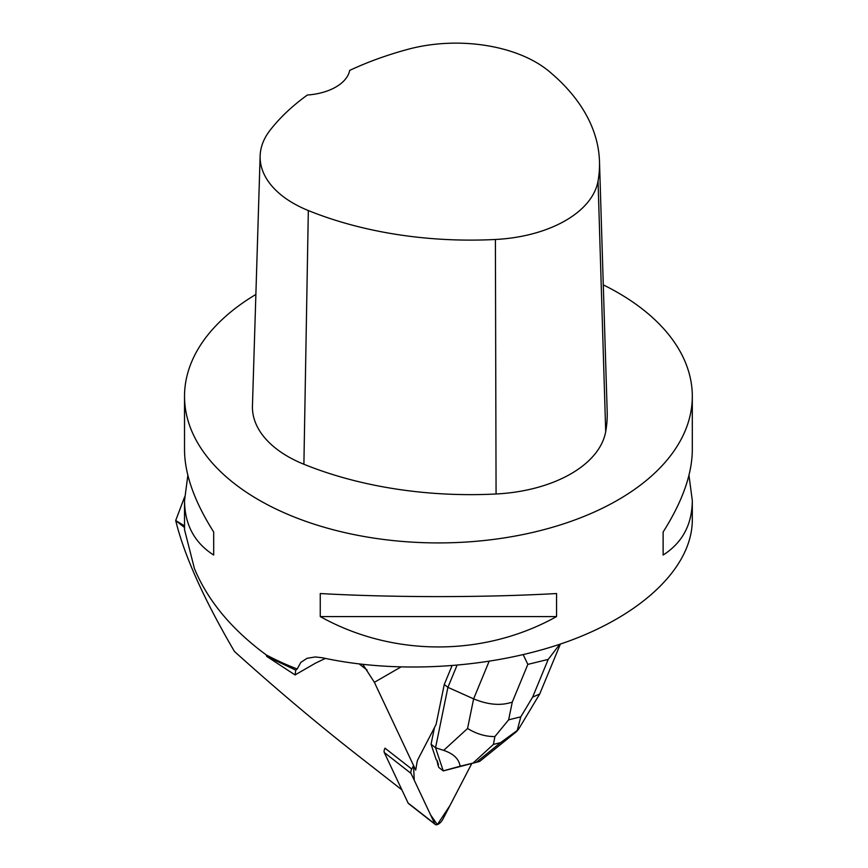 <?xml version="1.0" encoding="UTF-8"?>
<svg xmlns="http://www.w3.org/2000/svg" width="868" height="868" viewBox="0 0 868 868"><rect width="100%" height="100%" fill="white"/><g stroke="black" fill="none" stroke-linecap="round" stroke-linejoin="round"><path stroke-width="1.3" d="M435.259 824.459L408.524 803.584A6.402 2.995 -52 0 1 408.09 803.019L384.296 752.523A6.402 2.995 -52 0 1 385.023 748.183L411.757 769.059A6.402 2.995 128 0 0 411.031 773.399L434.825 823.895A6.402 2.995 128 0 0 435.259 824.459A6.402 2.995 128 0 0 442.843 819.262L471.769 763.547L449.993 805.493L437.331 824.6L430.55 814.824L414.231 780.18L413.58 765.543L411.757 769.059M400.701 667.112L374.368 682.313L415.718 770.079L417.107 761.822A6.402 2.995 -52 0 1 417.975 759.359L436.083 724.476L444.264 684.494L451.978 665.81M431.06 744.234L435.552 747.749L443.233 770.86L438.741 767.355L437.646 764.068L438.492 764.719A20.799 9.743 -52 0 1 437.027 760.325L436.192 759.663L431.06 744.234L434.467 727.59M437.027 760.325L438.492 764.719M374.368 682.313L362.867 664.443M325.381 658.411L315.496 663.141L295.077 674.935L295.76 670.129L266.736 656.414L295.077 674.935M295.76 670.129L297.192 668.989L300.838 662.392L307.077 658.291L315.355 656.946L322.527 657.792C399.985 674.729 496.463 667.969 570.764 640.389C644.913 612.689 692.154 565.936 692.306 520.106L692.306 500.576C692.111 524.587 682.389 542.739 663.13 555.043L663.13 532.008C682.389 501.552 692.111 474.232 692.306 450.047L692.306 396.34A253.89 146.583 180 0 1 540.243 530.608A253.89 146.583 180 0 1 266.216 504.058A253.89 146.583 180 0 1 184.526 396.34A253.89 146.583 180 0 1 255.876 294.447M184.558 529.805L194.432 568.594C207.788 600.721 231.713 629.484 266.216 654.895A253.89 146.583 0 0 0 297.192 668.989M266.216 654.895L266.736 656.414M603.282 284.867A253.89 146.583 180 0 1 617.94 292.69A253.89 146.583 180 0 1 692.306 396.34M184.526 396.34L184.526 450.047C184.71 474.232 194.432 501.552 213.691 532.008L213.691 555.043C194.432 542.739 184.71 524.587 184.526 500.576L187.857 475.306M688.964 475.306L692.306 500.576M320.259 616.573L320.259 593.538C392.846 597.629 483.975 597.629 556.562 593.538L556.562 616.573C483.975 657.065 392.846 657.065 320.259 616.573L556.562 616.573M184.526 525.867L175.694 520.529L184.591 496.984M599.484 161.481L607.177 411.475A290.162 167.524 180 0 1 605.701 431.613A120.902 69.798 180 0 1 496.073 493.99A290.162 167.524 180 0 1 303.898 464.261A120.902 69.798 180 0 1 252.447 405.877L260.14 155.882A113.209 65.36 180 0 1 270.013 130.33A282.469 163.076 180 0 1 307.37 95.013A48.358 27.917 180 0 0 349.685 70.406A282.469 163.076 180 0 1 407.862 49.335A113.209 65.36 180 0 1 548.815 71.133A282.469 163.076 180 0 1 599.484 161.481A282.469 163.076 180 0 1 598.041 181.076A113.209 65.36 180 0 1 495.4 239.481A282.469 163.076 180 0 1 308.324 210.544A113.209 65.36 180 0 1 260.14 155.882M663.13 555.043L663.13 532.008M213.691 532.008L213.691 555.043M175.694 520.529L175.727 520.637C184.244 555.477 203.817 599.083 234.447 651.456C275.937 688.812 316.364 722.914 355.696 753.771L401.884 789.847M443.233 770.86L460.073 766.249C459.064 759.023 453.595 753.739 443.667 750.375L435.552 747.749L447.91 687.347L444.264 684.494M456.98 665.398L447.91 687.347L473.624 698.849L489.075 661.438M460.073 766.249L479.299 761.54L443.331 770.903M560.381 644.089L539.701 694.009L532.637 697.112L548.218 659.398L559.762 644.295M523.209 654.722L527.852 664.378L512.272 702.093C500.999 705.944 488.12 704.87 473.624 698.849L467.559 728.491C476.63 734.002 485.744 736.693 494.912 736.552L508.637 719.822L520.778 716.849L517.068 731.138L479.711 761.388M518.261 729.728L500.576 742.65L493.425 744.397L494.912 736.552M408.09 803.019L434.825 823.895M411.031 773.399L384.296 752.523M598.041 181.076L605.701 431.613M495.4 239.481L496.073 493.99M308.324 210.544L303.898 464.261M367.055 670.053L359.341 664.031M184.526 527.505L175.727 520.637M512.272 702.093L508.637 719.822M520.778 716.849L532.637 697.112M548.218 659.398L527.852 664.378M443.667 750.375L467.559 728.491M493.425 744.397L473.255 762.885M476.586 762.071L500.576 742.65M184.526 529.805L184.526 500.576M518.348 729.576L539.701 694.009"/></g></svg>
